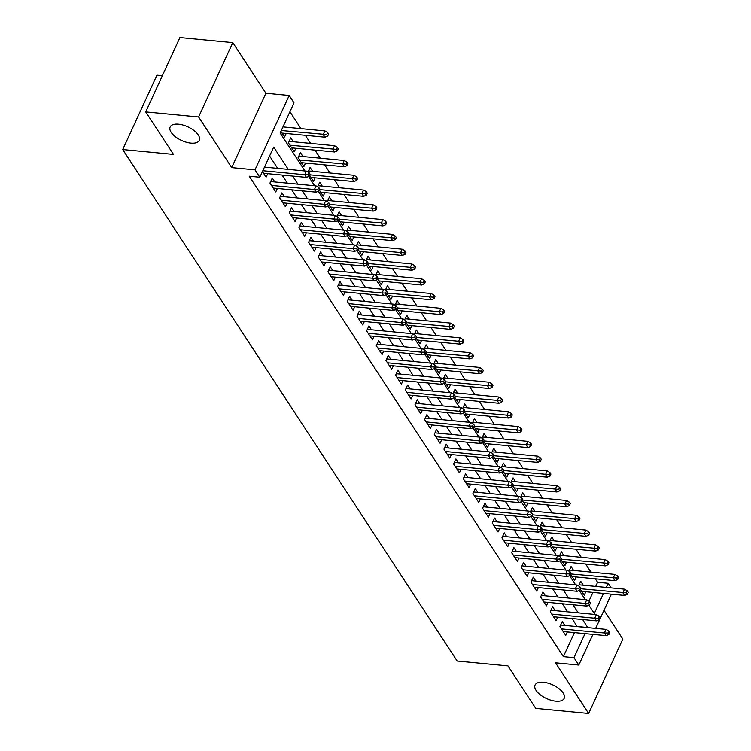 <?xml version="1.0" encoding="UTF-8"?>
<svg xmlns="http://www.w3.org/2000/svg" width="751" height="751" viewBox="0 0 751 751"><rect width="100%" height="100%" fill="white"/><g stroke="black" fill="none" stroke-linecap="round" stroke-linejoin="round"><path stroke-width="1.13" d="M543.433 682.237A16.015 7.501 24.7 0 1 558.941 688.611A16.015 7.501 24.7 0 1 564.17 698.392A16.015 7.501 24.7 0 1 555.806 701.162A16.015 7.501 24.7 0 1 540.288 694.788A16.015 7.501 24.7 0 1 535.069 685.006A16.015 7.501 24.7 0 1 543.433 682.237M178.531 124.197A16.015 7.501 24.7 0 1 194.049 130.58A16.015 7.501 24.7 0 1 199.278 140.353A16.015 7.501 24.7 0 1 190.904 143.122A16.015 7.501 24.7 0 1 175.396 136.748A16.015 7.501 24.7 0 1 170.167 126.966A16.015 7.501 24.7 0 1 178.531 124.197M595.693 586.409L597.589 582.288L608.169 583.302L611.173 587.892M162.357 75.71L156.921 75.184L122.723 149.543L457.171 661.021L507.948 665.884L535.735 708.381L588.634 713.45L622.832 639.092L603.992 610.272M122.723 149.543L173.5 154.406L145.703 111.908L179.911 37.55L232.801 42.619L198.602 116.978L231.712 167.604L254.983 169.839L289.182 95.48L294.017 102.868L280.151 133.011L304.972 170.975M231.712 167.604L265.91 93.246L232.801 42.619M265.91 93.246L289.182 95.48M597.589 582.288L595.299 578.786M590.924 572.102L585.639 564.001M581.265 557.317L575.97 549.225M571.595 542.532L566.301 534.44M561.926 527.746L556.632 519.654M552.257 512.971L546.972 504.879M542.597 498.185L537.303 490.093M532.928 483.4L527.634 475.308M523.259 468.624L517.974 460.532M513.6 453.839L508.305 445.747M503.93 439.053L498.636 430.961M494.261 424.277L488.976 416.176M484.602 409.492L479.307 401.4M474.932 394.707L469.638 386.615M465.263 379.922L459.978 371.829M455.604 365.146L450.309 357.054M445.934 350.36L440.64 342.268M436.265 335.575L430.98 327.483M426.606 320.799L421.311 312.707M416.936 306.014L411.642 297.922M407.267 291.228L401.982 283.136M397.608 276.452L392.313 268.36M387.938 261.667L382.644 253.575M378.269 246.882L372.984 238.79M368.6 232.097L363.315 224.005M358.94 217.321L353.646 209.229M349.271 202.535L343.977 194.443M339.602 187.75L334.317 179.658M329.942 172.974L324.648 164.882M320.273 158.189L314.979 150.097M310.604 143.403L305.319 135.311M300.944 128.628L289.924 111.768M145.703 111.908L198.602 116.978M564.79 625.414L562.246 621.528L559.936 626.55L565.738 635.421L567.343 631.929M555.13 610.638L552.586 606.742L550.276 611.774L556.069 620.636L557.674 617.153M545.461 595.853L542.917 591.966L540.607 596.989L546.409 605.86L548.014 602.368M535.792 581.067L533.248 577.181L530.938 582.203L536.74 591.075L538.345 587.582M526.122 566.282L523.588 562.396L521.269 567.427L527.071 576.289L528.676 572.806M516.463 551.506L513.919 547.62L511.609 552.642L517.411 561.513L519.016 558.021M506.794 536.721L504.25 532.835L501.94 537.857L507.742 546.728L509.347 543.236M497.124 521.936L494.59 518.049L492.271 523.072L498.073 531.943L499.678 528.451M487.465 507.16L484.921 503.273L482.611 508.296L488.413 517.167L490.018 513.675M477.796 492.374L475.252 488.488L472.942 493.51L478.744 502.381L480.349 498.889M468.126 477.589L465.592 473.703L463.273 478.725L469.075 487.596L470.68 484.104M458.467 462.813L455.923 458.917L453.613 463.949L459.415 472.811L461.02 469.328M448.798 448.028L446.254 444.141L443.944 449.164L449.746 458.035L451.351 454.543M439.128 433.243L436.594 429.356L434.275 434.378L440.077 443.25L441.682 439.757M429.469 418.457L426.925 414.571L424.615 419.602L430.407 428.464L432.013 424.982M419.8 403.681L417.256 399.795L414.946 404.817L420.748 413.688L422.353 410.196M410.13 388.896L407.586 385.01L405.277 390.032L411.079 398.903L412.684 395.411M400.471 374.111L397.927 370.224L395.617 375.247L401.41 384.118L403.015 380.626M390.802 359.335L388.258 355.448L385.948 360.471L391.75 369.342L393.355 365.85M381.132 344.549L378.588 340.663L376.279 345.685L382.081 354.556L383.686 351.064M371.473 329.764L368.929 325.878L366.619 330.9L372.412 339.771L374.017 336.279M361.804 314.988L359.26 311.092L356.95 316.124L362.752 324.986L364.357 321.503M352.135 300.203L349.59 296.316L347.281 301.339L353.083 310.21L354.688 306.718M342.465 285.418L339.931 281.531L337.612 286.553L343.414 295.425L345.019 291.932M332.806 270.632L330.262 266.746L327.952 271.778L333.754 280.639L335.359 277.157M323.137 255.856L320.593 251.97L318.283 256.992L324.085 265.863L325.69 262.371M313.467 241.071L310.933 237.185L308.614 242.207L314.416 251.078L316.021 247.586M303.808 226.286L301.264 222.399L298.954 227.422L304.756 236.293L306.361 232.801M294.139 211.51L291.595 207.623L289.285 212.646L295.087 221.517L296.692 218.025M284.469 196.724L281.935 192.838L279.616 197.86L285.418 206.732L287.023 203.239M274.81 181.939L272.266 178.053L269.956 183.075L275.758 191.946L277.363 188.454M283.625 126.966L283.221 126.337M293.294 141.751L290.75 137.855L288.44 142.887L294.242 151.749L295.847 148.266M302.963 156.527L300.419 152.641L298.109 157.663L303.911 166.534L305.516 163.042M312.623 171.312L310.088 167.426L307.957 172.045M322.292 186.098L319.748 182.211L317.626 186.821M331.961 200.874L329.417 196.987L327.295 201.606M341.621 215.659L339.086 211.773L336.955 216.391M351.29 230.444L348.746 226.558L346.624 231.177M360.959 245.22L358.415 241.334L356.293 245.952M370.628 260.006L368.084 256.119L365.953 260.738M380.288 274.791L377.744 270.904L375.622 275.523M389.957 289.576L387.413 285.68L385.291 290.299M399.626 304.352L397.082 300.466L394.951 305.084M409.286 319.137L406.742 315.251L404.62 319.87M418.955 333.923L416.411 330.036L414.289 334.646M428.624 348.699L426.08 344.812L423.958 349.431M438.284 363.484L435.749 359.598L433.618 364.216M447.953 378.269L445.409 374.383L443.287 379.002M457.622 393.045L455.078 389.159L452.956 393.777M467.282 407.831L464.747 403.944L462.616 408.563M476.951 422.616L474.407 418.729L472.285 423.348M486.62 437.401L484.076 433.505L481.954 438.124M496.28 452.177L493.745 448.291L491.614 452.909M505.949 466.962L503.405 463.076L501.283 467.695M515.618 481.748L513.074 477.852L510.952 482.471M525.278 496.524L522.743 492.637L520.612 497.256M534.947 511.309L532.403 507.423L530.281 512.041M544.616 526.094L542.072 522.208L539.95 526.827M554.285 540.87L551.741 536.984L549.61 541.602M563.945 555.656L561.401 551.769L559.279 556.388M573.614 570.441L571.07 566.554L568.948 571.173M588.925 601.119L592.924 592.417M280.912 131.369L284.573 136.973L286.178 133.481M309.647 175.321L313.571 181.32L315.176 177.827M319.316 190.106L323.24 196.105L324.845 192.613M328.985 204.882L332.909 210.881L334.514 207.389M338.645 219.667L342.569 225.666L344.174 222.174M348.314 234.453L352.238 240.451L353.843 236.959M357.983 249.229L361.907 255.227L363.512 251.745M367.652 264.014L371.567 270.013L373.172 266.521M377.312 278.799L381.236 284.798L382.841 281.306M386.981 293.575L390.905 299.574L392.51 296.091M396.65 308.361L400.565 314.359L402.17 310.867M406.31 323.146L410.234 329.145L411.839 325.652M415.979 337.931L419.903 343.93L421.508 340.438M425.648 352.707L429.563 358.706L431.168 355.214M435.308 367.492L439.232 373.491L440.837 369.999M444.977 382.278L448.901 388.276L450.506 384.784M454.646 397.054L458.57 403.052L460.175 399.57M464.306 411.839L468.23 417.838L469.835 414.345M473.975 426.624L477.899 432.623L479.504 429.131M483.644 441.4L487.568 447.399L489.173 443.916M493.304 456.186L497.228 462.184L498.833 458.692M502.973 470.971L506.897 476.969L508.502 473.477M512.642 485.756L516.566 491.755L518.171 488.263M522.302 500.532L526.226 506.531L527.831 503.039M531.971 515.317L535.895 521.316L537.5 517.824M541.64 530.103L545.564 536.101L547.169 532.609M551.309 544.879L555.224 550.877L556.829 547.395M560.969 559.664L564.893 565.663L566.498 562.17M570.638 574.449L574.562 580.448L576.167 576.956M580.307 589.225L584.222 595.224L585.827 591.741M578.608 585.949L580.739 581.33L583.283 585.226M288.253 169.369L273.683 147.083L259.818 177.227L249.238 176.213L563.381 656.646L574.44 632.614M577.2 626.606L572.037 618.524M567.662 611.83L562.368 603.738M557.993 597.054L552.708 588.962M548.333 582.269L543.039 574.177M538.664 567.484L533.37 559.392M528.995 552.708L523.71 544.616M519.335 537.923L514.041 529.83M509.666 523.137L504.372 515.045M499.997 508.361L494.712 500.269M490.337 493.576L485.043 485.484M480.668 478.791L475.374 470.699M470.999 464.005L465.714 455.913M461.339 449.229L456.045 441.137M451.67 434.444L446.376 426.352M442.001 419.659L436.716 411.567M432.341 404.883L427.047 396.791M422.672 390.098L417.378 382.006M413.003 375.312L407.709 367.22M403.334 360.536L398.049 352.444M393.674 345.751L388.38 337.659M384.005 330.966L378.711 322.874M374.336 316.19L369.051 308.088M364.676 301.404L359.382 293.312M355.007 286.619L349.713 278.527M345.338 271.834L340.053 263.742M335.678 257.058L330.384 248.966M326.009 242.273L320.715 234.181M316.34 227.487L311.055 219.395M306.68 212.711L301.386 204.619M297.011 197.926L291.717 189.834M287.342 183.141L282.057 175.049M277.682 168.365L269.59 155.983M262.418 171.557L266.089 177.161L267.694 173.678M265.141 167.163L264.737 166.534M592.905 634.379L578.796 665.048L555.524 662.823L588.634 713.45M578.796 665.048L573.961 657.66L585.02 633.628M563.381 656.646L573.961 657.66M259.818 177.227L254.983 169.839M611.389 594.182L595.665 628.371M588.915 605.212L594.304 613.445L603.504 593.431M606.273 587.423L608.169 583.302M308.595 176.513L314.641 185.76M318.264 191.298L324.31 200.536M327.934 206.084L333.97 215.321M337.593 220.86L343.639 230.106M347.262 235.645L353.308 244.892M356.932 250.43L362.968 259.668M366.591 265.216L372.637 274.453M376.26 279.992L382.306 289.238M385.93 294.777L391.966 304.014M395.589 309.562L401.635 318.8M405.258 324.338L411.304 333.585M414.928 339.123L420.964 348.361M424.587 353.909L430.633 363.146M434.256 368.685L440.302 377.931M443.925 383.47L449.962 392.717M453.585 398.255L459.631 407.493M463.254 413.041L469.3 422.278M472.923 427.817L478.969 437.063M482.593 442.602L488.629 451.839M492.252 457.387L498.298 466.624M501.921 472.163L507.967 481.41M511.591 486.948L517.627 496.186M521.25 501.734L527.296 510.971M530.919 516.51L536.965 525.756M540.589 531.295L546.625 540.542M550.248 546.08L556.294 555.318M559.917 560.866L565.963 570.103M569.587 575.642L575.623 584.888M579.246 590.427L585.292 599.664M587.78 627.62L582.616 619.537M578.242 612.844L572.947 604.752M568.573 598.068L563.288 589.976M558.913 583.283L553.618 575.191M549.244 568.498L543.949 560.406M539.575 553.722L534.29 545.63M529.915 538.936L524.62 530.844M520.246 524.151L514.951 516.059M510.577 509.375L505.292 501.283M500.917 494.59L495.622 486.498M491.248 479.805L485.953 471.712M481.579 465.019L476.284 456.927M471.91 450.243L466.624 442.151M462.25 435.458L456.955 427.366M452.581 420.673L447.286 412.581M442.912 405.897L437.626 397.805M433.252 391.111L427.957 383.019M423.583 376.326L418.288 368.234M413.914 361.55L408.628 353.458M404.254 346.765L398.959 338.673M394.585 331.98L389.29 323.888M384.916 317.194L379.63 309.102M375.256 302.418L369.961 294.326M365.587 287.633L360.292 279.541M355.918 272.848L350.633 264.756M346.258 258.072L340.963 249.98M336.589 243.286L331.294 235.194M326.92 228.501L321.635 220.409M317.26 213.725L311.965 205.633M307.591 198.94L302.296 190.848M297.922 184.155L292.627 176.063M577.256 626.503L587.826 627.517M308.248 174.776L309.215 176.26L310.144 174.251L309.177 172.768L308.248 174.776L304.746 174.73L306.483 177.396L263.545 173.274M262.812 170.712L304.746 174.73L306.408 171.115L264.474 167.097M309.177 172.768L306.408 171.115M306.483 177.396L309.215 176.26M327.708 136.062L328.628 134.054L327.661 132.58L326.741 134.589L327.708 136.062L324.976 137.198L323.23 134.532L324.892 130.918L282.958 126.9M326.741 134.589L281.296 130.514M324.976 137.198L282.029 133.087M324.892 130.918L327.661 132.58M317.917 189.562L318.884 191.045L319.813 189.036L318.846 187.553L317.917 189.562L314.416 189.515L316.152 192.172L273.214 188.06M271.468 185.403L314.416 189.515L316.077 185.891L270.66 181.545M318.846 187.553L316.077 185.891M316.152 192.172L318.884 191.045M327.586 204.347L328.553 205.821L329.473 203.812L328.506 202.338L327.586 204.347L324.075 204.291L325.821 206.957L282.874 202.845M281.137 200.179L324.075 204.291L325.737 200.677L280.33 196.33M328.506 202.338L325.737 200.677M325.821 206.957L328.553 205.821M337.246 219.132L338.213 220.606L339.142 218.597L338.175 217.114L337.246 219.132L333.744 219.076L335.481 221.742L292.543 217.621M290.806 214.964L333.744 219.076L335.406 215.462L289.989 211.106M338.175 217.114L335.406 215.462M335.481 221.742L338.213 220.606M346.915 233.908L347.882 235.392L348.811 233.383L347.844 231.899L346.915 233.908L343.414 233.861L345.15 236.518L302.212 232.406M300.466 229.75L343.414 233.861L345.075 230.247L299.658 225.891M347.844 231.899L345.075 230.247M345.15 236.518L347.882 235.392M337.368 150.848L338.297 148.839L337.33 147.356L336.401 149.365L337.368 150.848L334.636 151.984L332.9 149.318L334.561 145.703L289.144 141.348M336.401 149.365L289.961 145.206M334.636 151.984L291.698 147.863M334.561 145.703L337.33 147.356M347.037 165.633L347.966 163.624L347 162.141L346.07 164.15L347.037 165.633L344.305 166.76L342.569 164.103L344.23 160.479L298.814 156.133M346.07 164.15L299.621 159.991M344.305 166.76L301.367 162.648M344.23 160.479L347 162.141M356.706 180.409L357.626 178.4L356.659 176.926L355.739 178.935L356.706 180.409L353.974 181.545L352.228 178.879L353.89 175.265L308.483 170.918M355.739 178.935L309.881 174.823M353.974 181.545L311.027 177.433M353.89 175.265L356.659 176.926M366.366 195.194L367.295 193.185L366.328 191.702L365.399 193.72L366.366 195.194L363.634 196.33L361.898 193.664L363.559 190.05L318.142 185.694M365.399 193.72L319.541 189.609M363.634 196.33L320.696 192.209M363.559 190.05L366.328 191.702M356.584 248.694L357.551 250.167L358.471 248.159L357.504 246.685L356.584 248.694L353.073 248.647L354.819 251.303L311.872 247.192M310.135 244.526L353.073 248.647L354.735 245.023L309.328 240.677M357.504 246.685L354.735 245.023M354.819 251.303L357.551 250.167M376.035 209.98L376.964 207.971L375.998 206.487L375.068 208.496L376.035 209.98L373.303 211.106L371.567 208.449L373.228 204.835L327.811 200.479M375.068 208.496L329.21 204.394M373.303 211.106L330.365 206.994M373.228 204.835L375.998 206.487M366.244 263.479L367.211 264.953L368.14 262.944L367.173 261.47L366.244 263.479L362.742 263.423L364.479 266.089L321.541 261.977M319.804 259.311L362.742 263.423L364.404 259.808L318.987 255.453M367.173 261.47L364.404 259.808M364.479 266.089L367.211 264.953M385.704 224.756L386.624 222.747L385.657 221.273L384.737 223.282L385.704 224.756L382.972 225.891L381.226 223.235L382.897 219.611L337.481 215.265M384.737 223.282L338.879 219.17M382.972 225.891L340.025 221.78M382.897 219.611L385.657 221.273M375.913 278.255L376.88 279.738L377.809 277.729L376.842 276.246L375.913 278.255L372.412 278.208L374.148 280.865L331.21 276.753M329.464 274.096L372.412 278.208L374.073 274.594L328.656 270.238M376.842 276.246L374.073 274.594M374.148 280.865L376.88 279.738M395.373 239.541L396.293 237.532L395.326 236.058L394.406 238.067L395.373 239.541L392.632 240.677L390.895 238.011L392.557 234.396L347.14 230.041M394.406 238.067L348.539 233.955M392.632 240.677L349.694 236.565M392.557 234.396L395.326 236.058M385.582 293.04L386.549 294.523L387.469 292.505L386.502 291.031L385.582 293.04L382.071 292.993L383.817 295.65L340.87 291.538M339.133 288.872L382.071 292.993L383.742 289.37L338.325 285.023M386.502 291.031L383.742 289.37M383.817 295.65L386.549 294.523M405.033 254.326L405.962 252.317L404.996 250.834L404.066 252.843L405.033 254.326L402.301 255.453L400.565 252.796L402.226 249.182L356.809 244.826M404.066 252.843L358.208 248.741M402.301 255.453L359.363 251.341M402.226 249.182L404.996 250.834M395.251 307.826L396.218 309.299L397.138 307.29L396.171 305.817L395.251 307.826L391.74 307.769L393.477 310.435L350.539 306.324M348.802 303.657L391.74 307.769L393.402 304.155L347.985 299.809M396.171 305.817L393.402 304.155M393.477 310.435L396.218 309.299M404.911 322.601L405.878 324.085L406.807 322.076L405.84 320.593L404.911 322.601L401.41 322.555L403.146 325.211L360.208 321.099M358.471 318.443L401.41 322.555L403.071 318.94L357.654 314.585M405.84 320.593L403.071 318.94M403.146 325.211L405.878 324.085M414.58 337.387L415.547 338.87L416.467 336.861L415.5 335.378L414.58 337.387L411.069 337.34L412.815 339.996L369.877 335.885M368.131 333.228L411.069 337.34L412.74 333.716L367.323 329.37M415.5 335.378L412.74 333.716M412.815 339.996L415.547 338.87M424.249 352.172L425.216 353.646L426.136 351.637L425.169 350.163L424.249 352.172L420.738 352.116L422.475 354.782L379.537 350.67M377.8 348.004L420.738 352.116L422.4 348.502L376.983 344.155M425.169 350.163L422.4 348.502M422.475 354.782L425.216 353.646M433.909 366.957L434.876 368.431L435.805 366.422L434.838 364.939L433.909 366.957L430.407 366.901L432.144 369.567L389.206 365.446M387.469 362.789L430.407 366.901L432.069 363.287L386.652 358.931M434.838 364.939L432.069 363.287M432.144 369.567L434.876 368.431M443.578 381.733L444.545 383.217L445.465 381.208L444.498 379.724L443.578 381.733L440.067 381.686L441.813 384.343L398.875 380.231M397.129 377.575L440.067 381.686L441.738 378.063L396.321 373.716M444.498 379.724L441.738 378.063M441.813 384.343L444.545 383.217M453.247 396.519L454.214 397.992L455.134 395.984L454.167 394.51L453.247 396.519L449.736 396.472L451.473 399.128L408.535 395.017M406.798 392.351L449.736 396.472L451.398 392.848L405.981 388.502M454.167 394.51L451.398 392.848M451.473 399.128L454.214 397.992M462.907 411.304L463.874 412.778L464.803 410.769L463.836 409.295L462.907 411.304L459.405 411.248L461.142 413.914L418.204 409.802M416.467 407.136L459.405 411.248L461.067 407.633L415.65 403.278M463.836 409.295L461.067 407.633M461.142 413.914L463.874 412.778M472.576 426.08L473.543 427.563L474.463 425.554L473.496 424.071L472.576 426.08L469.065 426.033L470.811 428.69L427.873 424.578M426.127 421.921L469.065 426.033L470.736 422.419L425.319 418.063M473.496 424.071L470.736 422.419M470.811 428.69L473.543 427.563M482.245 440.865L483.212 442.348L484.132 440.33L483.165 438.856L482.245 440.865L478.734 440.818L480.471 443.475L437.533 439.363M435.796 436.697L478.734 440.818L480.396 437.195L434.979 432.848M483.165 438.856L480.396 437.195M480.471 443.475L483.212 442.348M491.905 455.65L492.872 457.124L493.801 455.115L492.834 453.642L491.905 455.65L488.403 455.594L490.14 458.26L447.202 454.148M445.465 451.482L488.403 455.594L490.065 451.98L444.648 447.634M492.834 453.642L490.065 451.98M490.14 458.26L492.872 457.124M501.574 470.426L502.541 471.91L503.47 469.901L502.503 468.417L501.574 470.426L498.063 470.379L499.809 473.036L456.871 468.924M455.125 466.268L498.063 470.379L499.734 466.765L454.317 462.409M502.503 468.417L499.734 466.765M499.809 473.036L502.541 471.91M414.702 269.111L415.622 267.093L414.655 265.619L413.735 267.628L414.702 269.111L411.97 270.238L410.224 267.581L411.895 263.958L366.479 259.611M413.735 267.628L367.877 263.517M411.97 270.238L369.032 266.126M411.895 263.958L414.655 265.619M424.371 283.887L425.291 281.878L424.324 280.405L423.404 282.414L424.371 283.887L421.63 285.023L419.893 282.357L421.555 278.743L376.138 274.397M423.404 282.414L377.537 278.302M421.63 285.023L378.692 280.912M421.555 278.743L424.324 280.405M434.031 298.673L434.96 296.664L433.994 295.181L433.064 297.189L434.031 298.673L431.299 299.799L429.563 297.143L431.224 293.528L385.807 289.173M433.064 297.189L387.206 293.087M431.299 299.799L388.361 295.687M431.224 293.528L433.994 295.181M443.7 313.458L444.62 311.449L443.653 309.966L442.733 311.975L443.7 313.458L440.968 314.585L439.222 311.928L440.893 308.304L395.477 303.958M442.733 311.975L396.875 307.872M440.968 314.585L398.03 310.473M440.893 308.304L443.653 309.966M453.369 328.234L454.289 326.225L453.322 324.751L452.402 326.76L453.369 328.234L450.628 329.37L448.891 326.704L450.553 323.09L405.136 318.743M452.402 326.76L406.535 322.648M450.628 329.37L407.69 325.258M450.553 323.09L453.322 324.751M463.029 343.019L463.958 341.01L462.991 339.527L462.062 341.545L463.029 343.019L460.297 344.155L458.561 341.489L460.222 337.875L414.805 333.519M462.062 341.545L416.204 337.434M460.297 344.155L417.359 340.034M460.222 337.875L462.991 339.527M472.698 357.805L473.618 355.796L472.651 354.312L471.731 356.321L472.698 357.805L469.966 358.931L468.22 356.274L469.891 352.651L424.475 348.304M471.731 356.321L425.873 352.219M469.966 358.931L427.028 354.819M469.891 352.651L472.651 354.312M482.367 372.58L483.287 370.572L482.32 369.098L481.4 371.107L482.367 372.58L479.626 373.716L477.889 371.06L479.551 367.436L434.134 363.09M481.4 371.107L435.533 366.995M479.626 373.716L436.688 369.605M479.551 367.436L482.32 369.098M492.027 387.366L492.956 385.357L491.989 383.883L491.06 385.892L492.027 387.366L489.295 388.502L487.559 385.836L489.22 382.221L443.803 377.866M491.06 385.892L445.202 381.78M489.295 388.502L446.357 384.381M489.22 382.221L491.989 383.883M501.696 402.151L502.616 400.142L501.659 398.659L500.729 400.668L501.696 402.151L498.964 403.278L497.218 400.621L498.889 397.007L453.473 392.651M500.729 400.668L454.871 396.566M498.964 403.278L456.026 399.166M498.889 397.007L501.659 398.659M511.365 416.936L512.285 414.918L511.318 413.444L510.398 415.453L511.365 416.936L508.634 418.063L506.887 415.406L508.549 411.783L463.142 407.436M510.398 415.453L464.54 411.341M508.634 418.063L465.686 413.951M508.549 411.783L511.318 413.444M521.025 431.712L521.954 429.703L520.987 428.23L520.058 430.239L521.025 431.712L518.293 432.848L516.557 430.182L518.218 426.568L472.801 422.222M520.058 430.239L474.2 426.127M518.293 432.848L475.355 428.737M518.218 426.568L520.987 428.23M511.243 485.212L512.21 486.695L513.13 484.686L512.163 483.203L511.243 485.212L507.732 485.165L509.478 487.821L466.531 483.71M464.794 481.053L507.732 485.165L509.394 481.541L463.987 477.195M512.163 483.203L509.394 481.541M509.478 487.821L512.21 486.695M520.903 499.997L521.87 501.471L522.799 499.462L521.832 497.988L520.903 499.997L517.401 499.941L519.138 502.607L476.2 498.495M474.463 495.829L517.401 499.941L519.063 496.327L473.646 491.98M521.832 497.988L519.063 496.327M519.138 502.607L521.87 501.471M530.572 514.782L531.539 516.256L532.468 514.247L531.501 512.764L530.572 514.782L527.071 514.726L528.807 517.392L485.869 513.271M484.123 510.614L527.071 514.726L528.732 511.112L483.315 506.756M531.501 512.764L528.732 511.112M528.807 517.392L531.539 516.256M540.241 529.558L541.208 531.041L542.128 529.033L541.161 527.549L540.241 529.558L536.73 529.511L538.476 532.168L495.529 528.056M493.792 525.4L536.73 529.511L538.392 525.888L492.985 521.541M541.161 527.549L538.392 525.888M538.476 532.168L541.208 531.041M530.694 446.498L531.624 444.489L530.657 443.006L529.727 445.014L530.694 446.498L527.962 447.624L526.226 444.967L527.887 441.353L482.471 436.998M529.727 445.014L483.869 440.912M527.962 447.624L485.024 443.512M527.887 441.353L530.657 443.006M540.363 461.283L541.283 459.274L540.316 457.791L539.396 459.8L540.363 461.283L537.632 462.409L535.885 459.753L537.547 456.129L492.14 451.783M539.396 459.8L493.538 455.697M537.632 462.409L494.684 458.298M537.547 456.129L540.316 457.791M550.023 476.059L550.952 474.05L549.985 472.576L549.056 474.585L550.023 476.059L547.291 477.195L545.555 474.529L547.216 470.915L501.799 466.568M549.056 474.585L503.198 470.473M547.291 477.195L504.353 473.083M547.216 470.915L549.985 472.576M559.692 490.844L560.622 488.835L559.655 487.352L558.725 489.37L559.692 490.844L556.96 491.98L555.224 489.314L556.885 485.7L511.469 481.344M558.725 489.37L512.867 485.259M556.96 491.98L514.022 487.859M556.885 485.7L559.655 487.352M549.901 544.344L550.868 545.817L551.797 543.808L550.83 542.335L549.901 544.344L546.399 544.297L548.136 546.953L505.198 542.842M503.461 540.176L546.399 544.297L548.061 540.673L502.644 536.327M550.83 542.335L548.061 540.673M548.136 546.953L550.868 545.817M569.361 505.63L570.281 503.621L569.314 502.137L568.394 504.146L569.361 505.63L566.63 506.756L564.883 504.099L566.554 500.476L521.138 496.129M568.394 504.146L522.536 500.044M566.63 506.756L523.682 502.644M566.554 500.476L569.314 502.137M559.57 559.129L560.537 560.603L561.466 558.594L560.499 557.12L559.57 559.129L556.069 559.073L557.805 561.739L514.867 557.617M513.121 554.961L556.069 559.073L557.73 555.458L512.313 551.103M560.499 557.12L557.73 555.458M557.805 561.739L560.537 560.603M579.03 520.405L579.95 518.397L578.983 516.923L578.063 518.932L579.03 520.405L576.289 521.541L574.553 518.885L576.214 515.261L530.797 510.915M578.063 518.932L532.196 514.82M576.289 521.541L533.351 517.43M576.214 515.261L578.983 516.923M569.239 573.905L570.206 575.388L571.126 573.379L570.159 571.896L569.239 573.905L565.728 573.858L567.474 576.515L524.527 572.403M522.79 569.746L565.728 573.858L567.399 570.244L521.983 565.888M570.159 571.896L567.399 570.244M567.474 576.515L570.206 575.388M588.69 535.191L589.619 533.182L588.653 531.708L587.723 533.717L588.69 535.191L585.958 536.327L584.222 533.661L585.883 530.046L540.467 525.691M587.723 533.717L541.865 529.605M585.958 536.327L543.02 532.206M585.883 530.046L588.653 531.708M578.908 588.69L579.875 590.173L580.795 588.155L579.828 586.681L578.908 588.69L575.397 588.643L577.134 591.3L534.196 587.188M532.459 584.522L575.397 588.643L577.059 585.02L531.642 580.673M579.828 586.681L577.059 585.02M577.134 591.3L579.875 590.173M598.359 549.976L599.279 547.967L598.312 546.484L597.392 548.493L598.359 549.976L595.627 551.103L593.881 548.446L595.552 544.832L550.136 540.476M597.392 548.493L551.534 544.391M595.627 551.103L552.689 546.991M595.552 544.832L598.312 546.484M588.568 603.475L589.535 604.949L590.464 602.94L589.497 601.467L588.568 603.475L585.067 603.419L586.803 606.085L543.865 601.973M542.128 599.307L585.067 603.419L586.728 599.805L541.311 595.459M589.497 601.467L586.728 599.805M586.803 606.085L589.535 604.949M608.028 564.761L608.948 562.743L607.981 561.269L607.061 563.278L608.028 564.761L605.287 565.888L603.551 563.231L605.212 559.608L559.795 555.261M607.061 563.278L561.194 559.166M605.287 565.888L562.349 561.776M605.212 559.608L607.981 561.269M598.237 618.251L599.204 619.735L600.124 617.726L599.157 616.242L598.237 618.251L594.726 618.204L596.472 620.861L553.534 616.749M551.788 614.093L594.726 618.204L596.397 614.59L550.981 610.234M599.157 616.242L596.397 614.59M596.472 620.861L599.204 619.735M617.688 579.537L618.617 577.528L617.651 576.055L616.721 578.063L617.688 579.537L614.956 580.673L613.22 578.007L614.881 574.393L569.465 570.047M616.721 578.063L570.863 573.952M614.956 580.673L572.018 576.561M614.881 574.393L617.651 576.055M607.906 633.037L608.873 634.52L609.793 632.511L608.826 631.028L607.906 633.037L604.395 632.99L606.132 635.646L563.194 631.535M561.457 628.878L604.395 632.99L606.057 629.366L560.64 625.02M608.826 631.028L606.057 629.366M606.132 635.646L608.873 634.52M627.357 594.323L628.277 592.314L627.31 590.83L626.39 592.839L627.357 594.323L624.625 595.449L622.879 592.792L624.55 589.178L579.134 584.822M626.39 592.839L580.532 588.737M624.625 595.449L581.687 591.337M624.55 589.178L627.31 590.83"/></g></svg>
